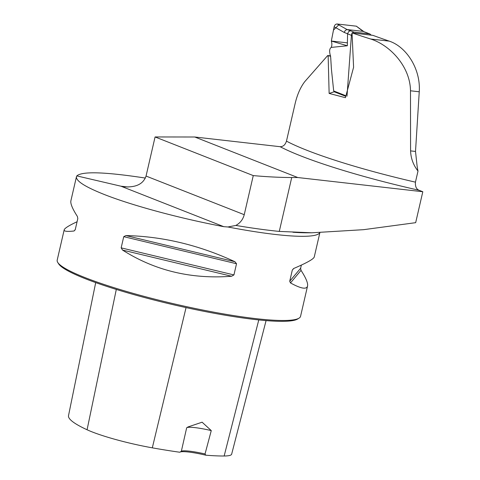 <?xml version="1.0" encoding="UTF-8"?>
<svg xmlns="http://www.w3.org/2000/svg" width="480" height="480" viewBox="0 0 480 480"><rect width="100%" height="100%" fill="white"/><g stroke="black" fill="none" stroke-linecap="round" stroke-linejoin="round"><path stroke-width="0.72" d="M297.756 177.528L422.808 191.736L415.668 222.672L363.606 229.674L311.88 232.782L279.282 231.414C266.334 230.124 251.85 228.126 235.836 225.432C240.156 223.098 242.958 219.522 244.242 214.698L253.266 175.596C267.318 176.856 280.134 177.498 291.726 177.522L297.756 177.528L194.772 137.004L280.104 146.7C283.14 146.718 285.258 144.864 286.464 141.132L294.984 104.214C297.108 94.938 300.36 87.42 304.746 81.666L327.708 55.53L330.606 55.878M422.808 191.736L419.148 190.296C416.352 189.174 415.116 186.462 415.446 182.154L418.002 171.06C413.34 165.102 410.868 158.376 410.58 150.888L410.49 90.786C410.19 66.582 390.228 45.264 370.716 39.024A149.064 19.458 13 0 1 352.044 32.892L353.592 67.266L345.432 97.698L329.136 93.426L328.14 55.812L327.708 55.53M244.242 214.698L146.052 176.058L155.076 136.956L194.772 137.004M253.266 175.596L155.076 136.956M301.362 265.092L300.636 268.248L301.032 270.354C305.97 278.016 308.142 283.254 307.542 286.062L300.558 316.32A124.884 16.302 -167 0 1 299.016 318.168A124.884 16.302 -167 0 1 210.57 311.556A124.884 16.302 -167 0 1 84.906 277.554A124.884 16.302 -167 0 1 57.768 262.47A124.884 16.302 -167 0 1 57.192 260.136L64.176 229.878C64.608 228.264 68.904 225.558 77.076 221.742M235.836 225.432L227.898 226.98L223.794 226.674C180.156 218.472 132.216 205.554 104.094 194.418C85.098 186.852 75.882 180.96 76.446 176.736L76.824 175.896C82.104 171.162 104.958 171.882 145.38 178.062M123.744 236.664L125.904 235.566C162.87 236.406 199.218 245.13 234.948 261.738L236.526 263.736L233.94 274.926L231.594 276.246C191.31 279.366 154.962 270.642 122.55 250.074L121.158 247.86L123.744 236.664L236.526 263.736M307.542 286.062C306.57 289.68 300.882 288.642 290.484 282.936L289.722 281.262L292.308 270.072L293.832 268.428C306.834 262.872 313.638 259.05 314.262 256.956L319.866 232.692M76.446 176.736L70.896 200.772C70.296 203.586 72.468 208.818 77.406 216.48L77.802 218.586L75.222 229.782L74.058 230.994C67.176 231.756 63.882 231.384 64.176 229.878M76.824 175.896L120.942 186.198L128.16 187.02M146.052 176.058C143.334 183.93 136.17 187.518 124.554 186.822L120.942 186.198L223.794 226.674M418.002 171.06A40.44 26.406 -83.5 0 1 417.03 165.378L415.512 151.452L419.244 91.782C420.864 68.826 406.224 46.686 389.238 41.13L370.716 39.024M352.044 32.892L372.936 35.364A267.606 34.932 13 0 0 389.238 41.13M180.102 452.046A24.978 3.258 -167 0 1 205.794 455.19L205.038 453.966L211.266 430.596L202.11 422.196L188.034 426.948L186.666 427.8L181.344 451.272L179.796 452.238A139.236 18.174 13 0 1 152.31 447.84L186.048 307.596M205.794 455.19A139.236 18.174 13 0 0 224.154 456A55.98 7.308 13 0 0 231.66 454.152L266.076 320.61M299.016 318.168L297.606 319.032A123.696 16.146 -167 0 1 210 312.486A123.696 16.146 -167 0 1 85.536 278.802A123.696 16.146 -167 0 1 58.656 263.862L57.768 262.47M95.7 282.606L68.514 415.638A139.236 18.174 13 0 0 87.072 429.768A55.98 7.308 13 0 0 152.31 447.84M211.266 430.596A23.79 3.102 13 0 0 186.918 427.638M205.038 453.966A23.79 3.102 13 0 0 181.356 451.26A23.79 3.102 13 0 0 181.344 451.272M334.206 91.782L329.136 93.426M330.66 56.142L328.14 55.812M346.998 96.186L351.414 35.352L344.16 32.406L334.14 26.778C334.698 24.948 335.712 24.024 337.17 24L356.334 26.172L363.768 31.56M334.14 26.778L331.332 41.04L347.328 45.762L331.17 47.418C328.212 49.788 330.42 54.828 330.732 57.948L331.404 69.036L333.684 90.948L334.35 91.704M347.586 33.846L347.328 45.762M350.544 30.762L353.856 32.064L369.618 33.93L363.096 31.368L347.106 29.556L350.544 30.762L348.75 31.506L347.592 33.612M356.34 26.178L339.366 24.246L333.474 30.108L331.332 41.04C332.1 43.626 332.046 45.756 331.17 47.418M337.17 24L347.106 29.556M371.376 35.178L369.618 33.93M353.856 32.064L352.086 32.898M352.044 32.958L351.414 35.352M363.126 31.374L370.092 34.05M347.064 29.55L345.36 30.342L344.16 32.406M331.332 41.04L347.442 42.87M357.864 27.348L356.448 26.19M419.148 190.296A155.412 20.286 -167 0 1 280.104 146.7M279.282 231.414L291.726 177.522M227.898 226.98A124.884 16.302 13 0 0 319.782 232.692M292.89 232.242A128.406 16.758 13 0 0 306.456 232.794L311.88 232.788M286.464 141.132A149.064 19.458 13 0 0 415.446 182.154M224.154 456L258.774 319.926M87.072 429.768L116.304 289.428M122.55 250.074L231.594 276.246M121.158 247.86L233.94 274.926M125.904 235.566L234.948 261.738M75.276 229.536L74.058 230.994M292.308 270.072L293.586 268.548M289.722 281.262L300.636 268.248M290.484 282.936L301.032 270.354M410.58 150.888L415.512 151.452M410.49 90.786L419.244 91.782M333.684 90.948L345.858 95.742M363.096 31.368L356.334 26.172M188.034 426.948L187.656 427.182M334.008 91.704L345.732 96.318"/></g></svg>
